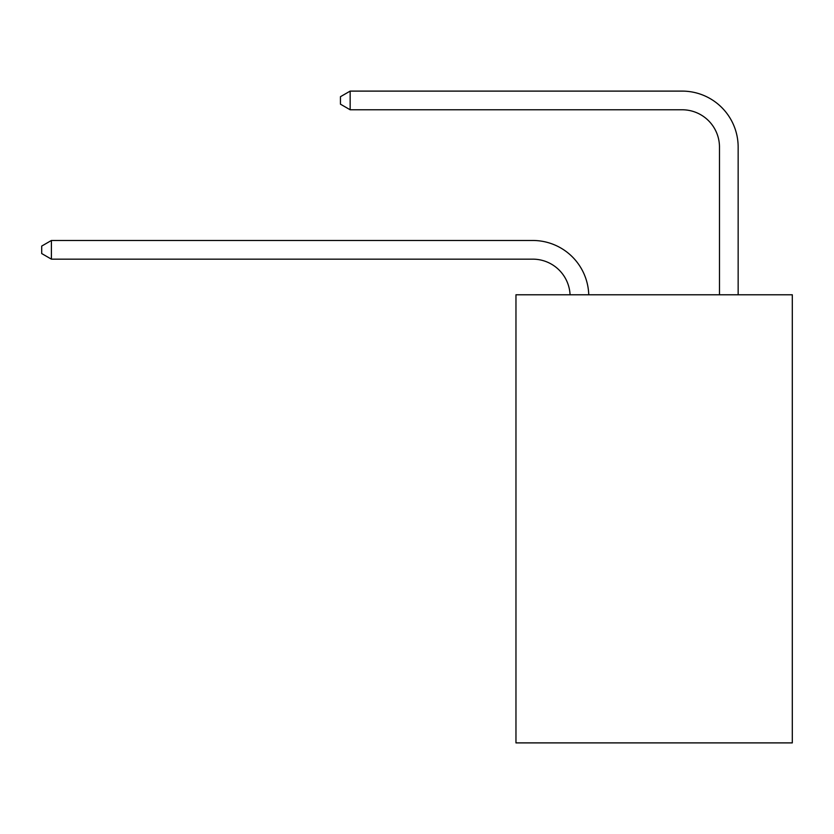 <?xml version="1.0" encoding="UTF-8"?>
<svg xmlns="http://www.w3.org/2000/svg" width="834" height="834" viewBox="0 0 834 834"><rect width="100%" height="100%" fill="white"/><g stroke="black" fill="none" stroke-linecap="round" stroke-linejoin="round"><path stroke-width="1.25" d="M792.3 294.777L792.3 742.896L515.965 742.896L515.965 294.777L792.3 294.777M532.759 259.155A37.342 37.342 178.8 0 1 570.07 294.777A37.342 37.342 0 0 0 532.759 259.155L51.406 259.155L41.7 253.546L41.7 246.082L51.406 240.473L532.759 240.473A56.014 56.014 -1.2 0 1 588.752 294.777M719.481 294.777L719.481 147.118A37.342 37.342 0 0 0 682.139 109.775L350.155 109.775L340.449 104.177L340.449 96.702L350.155 91.104L682.139 91.104A56.014 56.014 1.2 0 1 738.153 147.118L738.153 294.777M719.481 147.118A37.342 37.342 -178.8 0 0 682.139 109.775A37.342 37.342 -178.8 0 1 719.481 147.118A37.342 37.342 -178.8 0 0 682.139 109.775A37.342 37.342 -178.8 0 1 719.481 147.118A37.342 37.342 -178.8 0 0 682.139 109.775A37.342 37.342 -178.8 0 1 719.481 147.118A37.342 37.342 -178.8 0 0 682.139 109.775A37.342 37.342 -178.8 0 1 719.481 147.118A37.342 37.342 -178.8 0 0 682.139 109.775A37.342 37.342 -178.8 0 1 719.481 147.118A37.342 37.342 -178.8 0 0 682.139 109.775A37.342 37.342 -178.8 0 1 719.481 147.118A37.342 37.342 -178.8 0 0 682.139 109.775A37.342 37.342 -178.8 0 1 719.481 147.118A37.342 37.342 -178.8 0 0 682.139 109.775A37.342 37.342 -178.8 0 1 719.481 147.118A37.342 37.342 -178.8 0 0 682.139 109.775A37.342 37.342 -178.8 0 1 719.481 147.118A37.342 37.342 -178.8 0 0 682.139 109.775A37.342 37.342 -178.8 0 1 719.481 147.118A37.342 37.342 -178.8 0 0 682.139 109.775A37.342 37.342 -178.8 0 1 719.481 147.118A37.342 37.342 -178.8 0 0 682.139 109.775A37.342 37.342 -178.8 0 1 719.481 147.118A37.342 37.342 -178.8 0 0 682.139 109.775A37.342 37.342 -178.8 0 1 719.481 147.118A37.342 37.342 -178.8 0 0 682.139 109.775A37.342 37.342 -178.8 0 1 719.481 147.118A37.342 37.342 -178.8 0 0 682.139 109.775A37.342 37.342 -178.8 0 1 719.481 147.118A37.342 37.342 -178.8 0 0 682.139 109.775A37.342 37.342 -178.8 0 1 719.481 147.118A37.342 37.342 -178.8 0 0 682.139 109.775A37.342 37.342 -178.8 0 1 719.481 147.118A37.342 37.342 -178.8 0 0 682.139 109.775A37.342 37.342 -178.8 0 1 719.481 147.118A37.342 37.342 -178.8 0 0 682.139 109.775A37.342 37.342 -178.8 0 1 719.481 147.118A37.342 37.342 -178.8 0 0 682.139 109.775A37.342 37.342 -178.8 0 1 719.481 147.118A37.342 37.342 -178.8 0 0 682.139 109.775A37.342 37.342 -178.8 0 1 719.481 147.118M350.155 91.104L682.139 91.104L350.155 91.104L682.139 91.104L350.155 91.104L682.139 91.104L350.155 91.104L682.139 91.104L350.155 91.104L682.139 91.104L350.155 91.104L682.139 91.104L350.155 91.104L682.139 91.104L350.155 91.104L682.139 91.104L350.155 91.104L682.139 91.104L350.155 91.104L682.139 91.104L350.155 91.104L682.139 91.104L350.155 91.104L682.139 91.104L350.155 91.104L682.139 91.104L350.155 91.104L682.139 91.104L350.155 91.104L682.139 91.104L350.155 91.104L682.139 91.104L350.155 91.104L682.139 91.104L350.155 91.104L682.139 91.104L350.155 91.104L682.139 91.104L350.155 91.104L682.139 91.104L350.155 91.104L682.139 91.104L350.155 91.104L350.155 109.775M51.406 240.473L51.406 259.155"/></g></svg>
